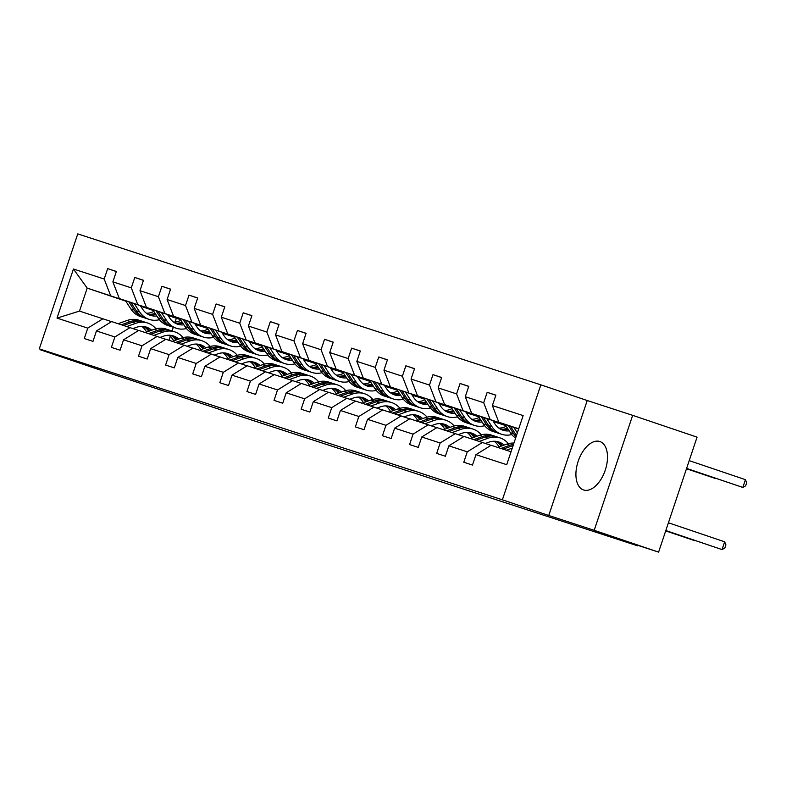 <?xml version="1.0" encoding="UTF-8"?>
<svg xmlns="http://www.w3.org/2000/svg" width="786" height="786" viewBox="0 0 786 786"><rect width="100%" height="100%" fill="white"/><g stroke="black" fill="none" stroke-linecap="round" stroke-linejoin="round"><path stroke-width="1.18" d="M583.595 489.983A25.555 14.256 -71.3 0 0 605.23 470.244A25.555 14.256 -71.3 0 0 599.905 441.536A25.555 14.256 -71.3 0 0 599.816 441.506A25.555 14.256 -71.3 0 0 578.182 461.254A25.555 14.256 -71.3 0 0 583.507 489.953A25.555 14.256 -71.3 0 0 583.595 489.983M632.661 415.342L587.221 400.526L548.756 515.498L594.196 530.314L632.661 415.342L697.064 437.144L658.599 552.116L593.951 531.041L637.751 545.867L637.918 545.376M594.196 530.314L658.599 552.116M40.4 349.23L40.233 349.741L104.636 371.542L221.023 409.87M540.847 384.835L77.765 233.884L39.3 348.856L502.382 499.808L540.847 384.835L587.221 400.526M199.811 325.817L195.223 324.372M180.338 319.332L168.057 315.176M152.946 310.067L140.439 305.833M125.554 300.792L87.187 288.098L73.442 269.009L104.194 279.03L107.682 268.625L116.328 271.553M180.544 319.647L168.076 315.481M153.191 310.441L140.684 306.206M125.799 301.166L87.187 288.098L79.494 311.089L111.524 321.641M199.782 325.915L195.272 324.451M110.649 295.742L104.194 279.03M152.661 309.625L119.334 298.582L112.879 281.86L116.367 271.455L107.682 268.625M112.879 281.86L131.301 287.863L134.789 277.458L143.435 280.386M179.768 318.468L146.442 307.414L139.987 290.702L143.474 280.288L134.789 277.458M139.987 290.702L158.408 296.705L161.896 286.291L170.542 289.219M206.875 327.3L173.549 316.247L167.094 299.535L170.582 289.13L161.896 286.291M167.094 299.535L185.516 305.538L189.004 295.133L197.659 298.061M233.982 336.133L200.656 325.08L194.201 308.367L197.689 297.963L189.004 295.133M194.201 308.367L212.623 314.371L216.111 303.966L224.767 306.894M261.09 344.975L227.763 333.922L221.308 317.21L224.796 306.795L216.111 303.966M221.308 317.21L239.73 323.213L243.218 312.799L251.874 315.726M288.197 353.808L254.87 342.755L248.415 326.043L251.903 315.628L243.218 312.799M248.415 326.043L266.837 332.046L270.325 321.641L278.981 324.569M315.304 362.641L281.978 351.588L275.522 334.875L279.01 324.471L270.325 321.641M275.522 334.875L293.944 340.878L297.432 330.474L306.088 333.402M342.411 371.473L309.085 360.43L302.63 343.718L306.118 333.303L297.432 330.474M302.63 343.718L321.052 349.721L324.539 339.306L333.195 342.234M369.528 380.316L336.192 369.263L329.737 352.55L333.225 342.136L324.539 339.306M329.737 352.55L348.159 358.554L351.647 348.139L360.302 351.077M396.635 389.149L363.299 378.095L356.844 361.383L360.332 350.978L351.647 348.139M356.844 361.383L375.266 367.386L378.754 356.982L387.41 359.909M423.742 397.981L390.406 386.938L383.951 370.216L387.439 359.811L378.754 356.982M383.951 370.216L402.373 376.229L405.861 365.814L414.517 368.742M450.85 406.824L417.513 395.771L411.058 379.058L414.546 368.644L405.861 365.814M411.058 379.058L429.48 385.061L432.968 374.647L441.624 377.585M477.957 415.656L444.621 404.603L438.166 387.891L441.653 377.486L432.968 374.647M438.166 387.891L456.587 393.894L460.075 383.489L468.731 386.417M505.064 424.489L471.728 413.446L465.273 396.724L468.761 386.319L460.075 383.489M465.273 396.724L483.695 402.727L487.182 392.322L495.838 395.25M518.731 428.763L498.835 422.279L492.38 405.566L495.868 395.152L487.182 392.322M492.38 405.566L523.142 415.588L506.715 464.683L475.952 454.662L472.474 465.066L463.789 462.237L467.267 451.832L448.845 445.819L445.367 456.234L436.682 453.404L440.16 442.99L421.738 436.987L418.26 447.401L409.575 444.562L413.053 434.157L394.631 428.154L391.153 438.559L382.468 435.729L385.946 425.324L367.524 419.321L364.046 429.726L355.36 426.896L358.838 416.482L340.417 410.479L336.939 420.893L328.253 418.054L331.731 407.649L313.309 401.646L309.831 412.051L301.146 409.221L304.624 398.816L286.202 392.813L282.724 403.218L274.039 400.388L277.517 389.974L259.095 383.971L255.617 394.385L246.932 391.556L250.41 381.141L231.988 375.138L228.51 385.543L219.825 382.713L223.303 372.309L204.881 366.305L201.403 376.71L192.717 373.881L196.195 363.466L177.774 357.463L174.296 367.877L165.61 365.048L169.088 354.633L150.666 348.63L147.188 359.045L138.503 356.205L141.981 345.801L123.559 339.798L120.081 350.202L111.396 347.373L114.874 336.958L96.452 330.955L92.974 341.37L84.289 338.54L87.767 328.126L57.014 318.104L73.442 269.009M637.751 545.867L220.974 410.017M96.452 330.955L111.641 321.572L138.631 330.474M130.063 327.575L114.874 336.958M207.642 328.469L195.134 324.235M180.249 319.195L167.742 314.96M152.857 309.93L119.334 298.582M226.918 334.659L222.379 333.284M226.889 334.757L222.33 333.215M207.445 328.175L195.164 324.019M180.053 318.9L167.546 314.665M137.756 304.585L131.301 287.863M123.559 339.798L138.749 330.405L165.738 339.316M157.171 336.408L141.981 345.801M234.749 337.302L222.242 333.067M207.357 328.037L194.849 323.803M179.965 318.762L146.442 307.414M254.025 343.492L249.486 342.116M253.996 343.59L249.437 342.048M234.552 337.007L222.271 332.851M207.16 327.733L194.653 323.498M164.864 313.418L158.408 296.705M150.666 348.63L165.856 339.247L192.845 348.149M184.278 345.25L169.088 354.633M261.856 346.145L249.349 341.91M234.464 336.87L221.957 332.635M207.072 327.595L173.549 316.247M281.133 352.325L276.593 350.959M281.103 352.423L276.544 350.88M261.659 345.84L249.378 341.684M234.267 336.575L221.76 332.34M191.971 322.25L185.516 305.538M177.774 357.463L192.963 348.08L219.952 356.982M211.385 354.083L196.195 363.466M288.963 354.977L276.456 350.743M261.571 345.702L249.064 341.468M234.179 336.428L200.656 325.08M308.24 361.167L303.701 359.791M308.21 361.265L303.651 359.723M288.767 354.683L276.485 350.517M261.374 345.408L248.867 341.173M219.078 331.083L212.623 314.371M204.881 366.305L220.07 356.913L247.059 365.824M238.492 362.916L223.303 372.309M316.07 363.81L303.563 359.575M288.678 354.535L276.171 350.31M261.286 345.27L227.763 333.922M335.347 370L330.808 368.624M335.317 370.098L330.759 368.555M315.874 363.515L303.593 359.359M288.482 354.24L275.974 350.006M246.185 339.925L239.73 323.213M231.988 375.138L247.177 365.745L274.167 374.657M265.599 371.749L250.41 381.141M343.177 372.652L330.67 368.418M315.785 363.378L303.278 359.143M288.393 354.103L254.87 342.755M362.454 378.832L357.915 377.467M362.425 378.931L357.866 377.388M342.981 372.348L330.7 368.192M315.589 363.083L303.082 358.848M273.292 348.758L266.837 332.046M259.095 383.971L274.285 374.588L301.274 383.489M292.706 380.591L277.517 389.974M370.285 381.485L357.777 377.251M342.893 372.21L330.385 367.976M315.5 362.935L281.978 351.588M389.561 387.665L385.022 386.299M389.532 387.763L384.973 386.221M370.088 381.19L357.807 377.025M342.696 371.916L330.189 367.681M300.399 357.591L293.944 340.878M286.202 392.813L301.392 383.421L328.381 392.332M319.814 389.424L304.624 398.816M397.392 390.318L384.885 386.083M370 381.043L357.492 376.808M342.608 371.778L309.085 360.43M416.668 396.508L412.129 395.132M416.639 396.606L412.08 395.063M397.195 390.023L384.914 385.867M369.803 380.748L357.296 376.514M327.507 366.433L321.052 349.721M313.309 401.646L328.499 392.253L355.488 401.165M346.921 398.256L331.731 407.649M424.499 399.15L411.992 394.926M397.107 389.885L384.6 385.651M369.715 380.611L336.192 369.263M443.776 405.34L439.236 403.965M443.746 405.438L439.187 403.896M424.302 398.856L412.021 394.7M396.91 389.591L384.403 385.356M354.614 375.266L348.159 358.554M340.417 410.479L355.606 401.096L382.595 409.997M374.028 407.099L358.838 416.482M451.606 407.993L439.099 403.758M424.214 398.718L411.707 394.484M396.822 389.443L363.299 378.095M470.883 414.173L466.344 412.807M470.853 414.271L466.295 412.729M451.41 407.698L439.128 403.532M424.018 398.423L411.51 394.189M381.721 384.099L375.266 367.386M367.524 419.321L382.713 409.928L409.712 418.83M401.135 415.932L385.946 425.324M478.713 416.826L466.206 412.591M451.321 407.551L438.814 403.316M423.929 398.286L390.406 386.938M497.99 423.015L493.451 421.64M497.96 423.114L493.402 421.571M478.517 416.531L466.236 412.375M451.125 407.256L438.617 403.022M408.828 392.941L402.373 376.229M394.631 428.154L409.82 418.761L436.82 427.672M428.242 424.764L413.053 434.157M505.82 425.658L493.313 421.424M478.428 416.393L465.921 412.159M451.036 407.119L417.513 395.771M505.624 425.364L493.343 421.208M478.232 416.089L465.725 411.864M435.935 401.774L429.48 385.061M421.738 436.987L436.928 427.604L463.927 436.505M455.349 433.607L440.16 442.99M505.536 425.226L493.028 420.991M478.143 415.951L444.621 404.603M505.339 424.931L492.832 420.697M463.042 410.606L456.587 393.894M448.845 445.819L464.035 436.436L491.034 445.338M482.457 442.439L467.267 451.832M505.251 424.794L471.728 413.446M490.15 419.449L483.695 402.727M475.952 454.662L491.142 445.269L511.038 451.754M548.756 515.498L502.382 499.808M40.233 349.741L85.674 364.557L39.3 348.856M176.319 318.271L175.072 322.014M173.313 327.271L172.065 330.994M170.267 336.379L168.97 340.259M518.662 428.989L498.835 422.279M102.956 318.743L87.767 328.126M57.014 318.104L79.494 311.089M506.331 450.221L512.266 448.099M497.636 447.391L506.538 444.208A25.064 20.809 -71.9 0 1 513.946 443.068M503.03 449.14L511.922 445.957A25.064 20.809 -71.9 0 1 513.111 445.574M665.811 530.54L722.039 549.581L665.791 530.589M513.523 444.345A25.064 20.809 108.1 0 0 509.839 445.279L500.937 448.462M668.414 522.778L724.643 541.809L722.039 549.581L724.869 547.96L725.91 544.845L724.643 541.809M504.966 424.352L510.389 432.683A25.064 20.809 108.1 0 0 515.616 438.087M513.749 427.329L517.355 432.87M508.306 425.481L513.69 433.764A25.064 20.809 108.1 0 0 516.058 436.751M686.591 468.446L742.839 487.428L745.433 479.666L689.204 460.625M516.49 435.464A25.064 20.809 -71.9 0 1 515.773 434.442L510.409 426.199M745.433 479.666L746.7 482.702L745.659 485.807L742.839 487.428L686.61 468.397M485.384 443.432L488.823 442.204A20.809 17.272 -71.9 0 1 498.727 441.948A20.809 17.272 -71.9 0 1 504.072 445.082M479.224 441.388L488.116 438.195A25.064 20.809 -71.9 0 1 500.043 437.9A25.064 20.809 -71.9 0 1 508.365 443.648M470.529 438.549L479.431 435.365A25.064 20.809 -71.9 0 1 491.358 435.071L494.659 436.142A25.064 20.809 108.1 0 0 482.732 436.446L473.83 439.629M494.148 441.241A20.809 17.272 -71.9 0 1 498.943 446.92M475.923 440.307L484.815 437.124A25.064 20.809 -71.9 0 1 496.742 436.829L500.043 437.9M502.372 445.691A20.809 17.272 108.1 0 0 497.037 441.516M665.713 530.845L694.932 540.739L665.693 530.894M495.691 436.515A25.064 20.809 108.1 0 0 494.659 436.142M495.946 441.339A20.809 17.272 -71.9 0 1 501.134 446.143M458.277 434.599L461.716 433.361A20.809 17.272 -71.9 0 1 471.62 433.115A20.809 17.272 -71.9 0 1 476.964 436.25M452.117 432.546L461.009 429.362A25.064 20.809 -71.9 0 1 472.936 429.068A25.064 20.809 -71.9 0 1 481.258 434.805M443.422 429.716L452.323 426.533A25.064 20.809 -71.9 0 1 464.251 426.238L467.552 427.309A25.064 20.809 108.1 0 0 455.625 427.604L446.723 430.797M467.041 432.408A20.809 17.272 -71.9 0 1 471.836 438.087M448.816 431.475L457.707 428.291A25.064 20.809 -71.9 0 1 469.635 427.987L472.936 429.068M475.265 436.859A20.809 17.272 108.1 0 0 469.93 432.683M665.595 531.179L667.913 531.65M665.604 531.159L668.139 531.729M468.584 427.682A25.064 20.809 108.1 0 0 467.552 427.309M468.839 432.506A20.809 17.272 -71.9 0 1 474.017 437.301M498.864 428.124A20.809 17.272 108.1 0 0 506.233 426.287M477.859 415.519L483.282 423.851A25.064 20.809 108.1 0 0 492.979 431.465L496.28 432.536A25.064 20.809 108.1 0 0 497.332 432.85M486.642 418.486L491.967 426.68A25.064 20.809 108.1 0 0 501.665 434.294A25.064 20.809 108.1 0 0 511.765 434.56M492.743 420.559L494.934 423.929A20.809 17.272 108.1 0 0 502.981 430.247A20.809 17.272 108.1 0 0 509.2 430.866M481.199 416.649L486.583 424.921A25.064 20.809 108.1 0 0 496.28 432.536M507.501 428.242A20.809 17.272 -71.9 0 1 500.377 429.097M501.665 434.294L498.363 433.224A25.064 20.809 -71.9 0 1 488.666 425.599L483.302 417.356M501.37 429.608A20.809 17.272 108.1 0 0 508.218 429.353M686.483 468.751L715.732 478.595L686.502 468.702M471.757 419.292A20.809 17.272 108.1 0 0 479.126 417.454M450.751 406.676L456.175 415.008A25.064 20.809 108.1 0 0 465.872 422.632L469.173 423.703A25.064 20.809 108.1 0 0 470.225 424.008M459.535 409.653L464.86 417.847A25.064 20.809 108.1 0 0 474.557 425.462A25.064 20.809 108.1 0 0 484.657 425.717M465.636 411.717L467.827 415.087A20.809 17.272 108.1 0 0 475.874 421.414A20.809 17.272 108.1 0 0 482.093 422.023M454.092 407.806L459.476 416.089A25.064 20.809 108.1 0 0 469.173 423.703M480.393 419.41A20.809 17.272 -71.9 0 1 473.27 420.264M474.557 425.462L471.256 424.381A25.064 20.809 -71.9 0 1 461.559 416.767L456.194 408.524M474.263 420.775A20.809 17.272 108.1 0 0 481.111 420.51M686.394 469.036L688.624 469.763L686.404 469.006M431.17 425.757L434.609 424.528A20.809 17.272 -71.9 0 1 444.512 424.283A20.809 17.272 -71.9 0 1 449.857 427.417M425.01 423.713L433.901 420.53A25.064 20.809 -71.9 0 1 445.829 420.235A25.064 20.809 -71.9 0 1 454.151 425.973M416.315 420.883L425.216 417.7A25.064 20.809 -71.9 0 1 437.144 417.395L440.445 418.476A25.064 20.809 108.1 0 0 428.517 418.771L419.616 421.954M439.934 423.566A20.809 17.272 -71.9 0 1 444.729 429.254M421.709 422.642L430.6 419.449A25.064 20.809 -71.9 0 1 442.528 419.154L445.829 420.235M448.158 428.026A20.809 17.272 108.1 0 0 442.823 423.841M441.477 418.85A25.064 20.809 108.1 0 0 440.445 418.476M441.732 423.674A20.809 17.272 -71.9 0 1 446.91 428.468M444.65 410.459A20.809 17.272 108.1 0 0 452.019 408.622M423.644 397.844L429.068 406.175A25.064 20.809 108.1 0 0 438.765 413.79L442.066 414.87A25.064 20.809 108.1 0 0 443.117 415.175M432.428 400.821L437.753 409.005A25.064 20.809 108.1 0 0 447.45 416.629A25.064 20.809 108.1 0 0 457.55 416.885M438.529 402.884L440.72 406.254A20.809 17.272 108.1 0 0 448.767 412.571A20.809 17.272 108.1 0 0 454.986 413.19M426.985 398.974L432.369 407.256A25.064 20.809 108.1 0 0 442.066 414.87M453.286 410.567A20.809 17.272 -71.9 0 1 446.163 411.432M447.45 416.629L444.149 415.548A25.064 20.809 -71.9 0 1 434.452 407.934L429.087 399.691M447.155 411.933A20.809 17.272 108.1 0 0 454.003 411.677M404.063 416.924L407.502 415.696A20.809 17.272 -71.9 0 1 417.405 415.44A20.809 17.272 -71.9 0 1 422.75 418.574M397.903 414.88L406.794 411.697A25.064 20.809 -71.9 0 1 418.722 411.392A25.064 20.809 -71.9 0 1 427.044 417.14M389.208 412.041L398.109 408.858A25.064 20.809 -71.9 0 1 410.037 408.563L413.338 409.644A25.064 20.809 108.1 0 0 401.41 409.938L392.509 413.122M412.827 414.733A20.809 17.272 -71.9 0 1 417.621 420.412M394.601 413.8L403.493 410.616A25.064 20.809 -71.9 0 1 415.421 410.321L418.722 411.392M421.05 419.184A20.809 17.272 108.1 0 0 415.715 415.008M414.369 410.017A25.064 20.809 108.1 0 0 413.338 409.644M414.625 414.831A20.809 17.272 -71.9 0 1 419.803 419.636M417.543 401.617A20.809 17.272 108.1 0 0 424.912 399.789M396.537 389.011L401.96 397.343A25.064 20.809 108.1 0 0 411.658 404.957L414.959 406.038A25.064 20.809 108.1 0 0 416.01 406.342M405.321 391.978L410.646 400.172A25.064 20.809 108.1 0 0 420.343 407.787A25.064 20.809 108.1 0 0 430.443 408.052M411.422 394.051L413.613 397.421A20.809 17.272 108.1 0 0 421.66 403.739A20.809 17.272 108.1 0 0 427.879 404.358M399.877 390.141L405.262 398.414A25.064 20.809 108.1 0 0 414.959 406.038M426.179 401.734A20.809 17.272 -71.9 0 1 419.056 402.589M420.343 407.787L417.042 406.716A25.064 20.809 -71.9 0 1 407.345 399.101L401.98 390.848M420.048 403.1A20.809 17.272 108.1 0 0 426.896 402.845M376.956 408.091L380.395 406.853A20.809 17.272 -71.9 0 1 390.298 406.608A20.809 17.272 -71.9 0 1 395.643 409.742M370.796 406.038L379.687 402.854A25.064 20.809 -71.9 0 1 391.615 402.56A25.064 20.809 -71.9 0 1 399.936 408.298M362.1 403.208L371.002 400.025A25.064 20.809 -71.9 0 1 382.929 399.73L386.231 400.801A25.064 20.809 108.1 0 0 374.303 401.106L365.402 404.289M385.72 405.9A20.809 17.272 -71.9 0 1 390.514 411.579M367.494 404.967L376.386 401.784A25.064 20.809 -71.9 0 1 388.313 401.479L391.615 402.56M393.943 410.351A20.809 17.272 108.1 0 0 388.608 406.175M387.262 401.174A25.064 20.809 108.1 0 0 386.231 400.801M387.518 405.998A20.809 17.272 -71.9 0 1 392.695 410.793M390.436 392.784A20.809 17.272 108.1 0 0 397.804 390.947M369.43 380.178L374.853 388.51A25.064 20.809 108.1 0 0 384.55 396.124L387.852 397.195A25.064 20.809 108.1 0 0 388.903 397.5M378.213 383.146L383.539 391.34A25.064 20.809 108.1 0 0 393.236 398.954A25.064 20.809 108.1 0 0 403.336 399.219M384.315 385.209L386.506 388.579A20.809 17.272 108.1 0 0 394.552 394.906A20.809 17.272 108.1 0 0 400.772 395.515M372.77 381.298L378.154 389.581A25.064 20.809 108.1 0 0 387.852 397.195M399.072 392.902A20.809 17.272 -71.9 0 1 391.949 393.757M393.236 398.954L389.935 397.873A25.064 20.809 -71.9 0 1 380.237 390.259L374.873 382.016M392.931 394.267A20.809 17.272 108.1 0 0 399.789 394.002M349.849 399.249L353.287 398.021A20.809 17.272 -71.9 0 1 363.191 397.775A20.809 17.272 -71.9 0 1 368.536 400.909M343.688 397.205L352.58 394.022A25.064 20.809 -71.9 0 1 364.507 393.727A25.064 20.809 -71.9 0 1 372.829 399.465M334.993 394.375L343.895 391.192A25.064 20.809 -71.9 0 1 355.822 390.888L359.123 391.968A25.064 20.809 108.1 0 0 347.196 392.263L338.294 395.446M358.613 397.058A20.809 17.272 -71.9 0 1 363.407 402.746M340.387 396.134L349.279 392.941A25.064 20.809 -71.9 0 1 361.206 392.646L364.507 393.727M366.836 401.518A20.809 17.272 108.1 0 0 361.501 397.333M360.155 392.342A25.064 20.809 108.1 0 0 359.123 391.968M360.41 397.166A20.809 17.272 -71.9 0 1 365.588 401.96M363.329 383.951A20.809 17.272 108.1 0 0 370.697 382.114M342.323 371.336L347.746 379.667A25.064 20.809 108.1 0 0 357.443 387.282L360.745 388.363A25.064 20.809 108.1 0 0 361.796 388.667M351.106 374.313L356.431 382.497A25.064 20.809 108.1 0 0 366.129 390.121A25.064 20.809 108.1 0 0 376.229 390.377M357.208 376.376L359.399 379.746A20.809 17.272 108.1 0 0 367.445 386.064A20.809 17.272 108.1 0 0 373.664 386.683M345.663 372.466L351.047 380.748A25.064 20.809 108.1 0 0 360.745 388.363M371.965 384.069A20.809 17.272 -71.9 0 1 364.842 384.924M366.129 390.121L362.827 389.041A25.064 20.809 -71.9 0 1 353.13 381.426L347.766 373.183M365.824 385.425A20.809 17.272 108.1 0 0 372.682 385.169M322.741 390.416L326.18 389.188A20.809 17.272 -71.9 0 1 336.084 388.942A20.809 17.272 -71.9 0 1 341.429 392.067M316.581 388.372L325.473 385.189A25.064 20.809 -71.9 0 1 337.4 384.885A25.064 20.809 -71.9 0 1 345.722 390.632M307.886 385.543L316.787 382.35A25.064 20.809 -71.9 0 1 328.715 382.055L332.016 383.136A25.064 20.809 108.1 0 0 320.089 383.43L311.187 386.614M331.505 388.225A20.809 17.272 -71.9 0 1 336.3 393.904M313.28 387.292L322.172 384.108A25.064 20.809 -71.9 0 1 334.099 383.814L337.4 384.885M339.729 392.686A20.809 17.272 108.1 0 0 334.394 388.5M333.048 383.509A25.064 20.809 108.1 0 0 332.016 383.136M333.303 388.323A20.809 17.272 -71.9 0 1 338.481 393.128M336.221 375.109A20.809 17.272 108.1 0 0 343.59 373.281M315.215 362.503L320.639 370.835A25.064 20.809 108.1 0 0 330.336 378.449L333.637 379.53A25.064 20.809 108.1 0 0 334.689 379.835M323.999 365.47L329.324 373.664A25.064 20.809 108.1 0 0 339.021 381.279A25.064 20.809 108.1 0 0 349.122 381.544M330.1 367.543L332.291 370.913A20.809 17.272 108.1 0 0 340.338 377.231A20.809 17.272 108.1 0 0 346.557 377.85M318.556 363.633L323.94 371.906A25.064 20.809 108.1 0 0 333.637 379.53M344.858 375.227A20.809 17.272 -71.9 0 1 337.734 376.091M339.021 381.279L335.72 380.208A25.064 20.809 -71.9 0 1 326.023 372.593L320.659 364.34M338.717 376.592A20.809 17.272 108.1 0 0 345.575 376.337M295.634 381.583L299.073 380.345A20.809 17.272 -71.9 0 1 308.977 380.1A20.809 17.272 -71.9 0 1 314.321 383.234M289.474 379.53L298.366 376.347A25.064 20.809 -71.9 0 1 310.293 376.052A25.064 20.809 -71.9 0 1 318.615 381.79M280.779 376.7L289.68 373.517A25.064 20.809 -71.9 0 1 301.608 373.222L304.909 374.293A25.064 20.809 108.1 0 0 292.981 374.598L284.08 377.781M304.398 379.392A20.809 17.272 -71.9 0 1 309.193 385.071M286.173 378.459L295.064 375.276A25.064 20.809 -71.9 0 1 306.992 374.971L310.293 376.052M312.622 383.843A20.809 17.272 108.1 0 0 307.287 379.667M305.941 374.667A25.064 20.809 108.1 0 0 304.909 374.293M306.196 379.491A20.809 17.272 -71.9 0 1 311.374 384.285M309.114 366.276A20.809 17.272 108.1 0 0 316.483 364.439M288.108 353.671L293.532 362.002A25.064 20.809 108.1 0 0 303.229 369.617L306.53 370.687A25.064 20.809 108.1 0 0 307.581 371.002M296.892 356.638L302.217 364.832A25.064 20.809 108.1 0 0 311.914 372.446A25.064 20.809 108.1 0 0 322.014 372.711M302.993 358.701L305.184 362.071A20.809 17.272 108.1 0 0 313.231 368.398A20.809 17.272 108.1 0 0 319.45 369.007M291.449 354.8L296.833 363.073A25.064 20.809 108.1 0 0 306.53 370.687M317.75 366.394A20.809 17.272 -71.9 0 1 310.627 367.249M311.914 372.446L308.613 371.375A25.064 20.809 -71.9 0 1 298.916 363.751L293.551 355.508M311.61 367.76A20.809 17.272 108.1 0 0 318.468 367.494M268.527 372.741L271.966 371.513A20.809 17.272 -71.9 0 1 281.869 371.267A20.809 17.272 -71.9 0 1 287.214 374.401M262.367 370.697L271.258 367.514A25.064 20.809 -71.9 0 1 283.186 367.219A25.064 20.809 -71.9 0 1 291.508 372.957M253.672 367.868L262.573 364.684A25.064 20.809 -71.9 0 1 274.501 364.38L277.802 365.461A25.064 20.809 108.1 0 0 265.874 365.755L256.973 368.939M277.291 370.56A20.809 17.272 -71.9 0 1 282.086 376.239M259.066 369.626L267.957 366.433A25.064 20.809 -71.9 0 1 279.885 366.138L283.186 367.219M285.515 375.01A20.809 17.272 108.1 0 0 280.18 370.825M278.834 365.834A25.064 20.809 108.1 0 0 277.802 365.461M279.089 370.658A20.809 17.272 -71.9 0 1 284.267 375.453M282.007 357.443A20.809 17.272 108.1 0 0 289.376 355.606M261.001 344.828L266.425 353.16A25.064 20.809 108.1 0 0 276.112 360.774L279.423 361.855A25.064 20.809 108.1 0 0 280.474 362.159M269.785 347.805L275.11 355.999A25.064 20.809 108.1 0 0 284.807 363.613A25.064 20.809 108.1 0 0 294.907 363.869M275.886 349.868L278.077 353.238A20.809 17.272 108.1 0 0 286.124 359.566A20.809 17.272 108.1 0 0 292.343 360.175M264.342 345.958L269.726 354.24A25.064 20.809 108.1 0 0 279.423 361.855M290.643 357.561A20.809 17.272 -71.9 0 1 283.52 358.416M284.807 363.613L281.506 362.533A25.064 20.809 -71.9 0 1 271.809 354.918L266.444 346.675M284.503 358.927A20.809 17.272 108.1 0 0 291.36 358.662M241.42 363.908L244.859 362.68A20.809 17.272 -71.9 0 1 254.762 362.434A20.809 17.272 -71.9 0 1 260.107 365.569M235.26 361.865L244.151 358.681A25.064 20.809 -71.9 0 1 256.079 358.377A25.064 20.809 -71.9 0 1 264.401 364.124M226.565 359.035L235.466 355.842A25.064 20.809 -71.9 0 1 247.394 355.547L250.695 356.628A25.064 20.809 108.1 0 0 238.767 356.923L229.866 360.106M250.184 361.717A20.809 17.272 -71.9 0 1 254.978 367.396M231.958 360.784L240.85 357.601A25.064 20.809 -71.9 0 1 252.778 357.306L256.079 358.377M258.407 366.178A20.809 17.272 108.1 0 0 253.072 361.992M251.726 357.001A25.064 20.809 108.1 0 0 250.695 356.628M251.982 361.825A20.809 17.272 -71.9 0 1 257.16 366.62M254.9 348.601A20.809 17.272 108.1 0 0 262.269 346.773M233.894 335.995L239.317 344.327A25.064 20.809 108.1 0 0 249.005 351.941L252.316 353.022A25.064 20.809 108.1 0 0 253.367 353.327M242.678 338.963L248.003 347.157A25.064 20.809 108.1 0 0 257.7 354.771A25.064 20.809 108.1 0 0 267.8 355.036M248.779 341.036L250.97 344.406A20.809 17.272 108.1 0 0 259.016 350.723A20.809 17.272 108.1 0 0 265.236 351.342M237.234 337.125L242.619 345.398A25.064 20.809 108.1 0 0 252.316 353.022M263.536 348.719A20.809 17.272 -71.9 0 1 256.413 349.583M257.7 354.771L254.399 353.7A25.064 20.809 -71.9 0 1 244.701 346.086L239.337 337.842M257.395 350.084A20.809 17.272 108.1 0 0 264.253 349.829M214.313 355.075L217.751 353.838A20.809 17.272 -71.9 0 1 227.655 353.592A20.809 17.272 -71.9 0 1 233 356.726M208.152 353.032L217.044 349.839A25.064 20.809 -71.9 0 1 228.972 349.544A25.064 20.809 -71.9 0 1 237.284 355.292M199.457 350.192L208.359 347.009A25.064 20.809 -71.9 0 1 220.286 346.714L223.588 347.785A25.064 20.809 108.1 0 0 211.66 348.09L202.759 351.273M223.077 352.885A20.809 17.272 -71.9 0 1 227.871 358.563M204.851 351.951L213.743 348.768A25.064 20.809 -71.9 0 1 225.67 348.473L228.972 349.544M231.3 357.335A20.809 17.272 108.1 0 0 225.965 353.16M224.619 348.159A25.064 20.809 108.1 0 0 223.588 347.785M224.875 352.983A20.809 17.272 -71.9 0 1 230.052 357.777M227.793 339.768A20.809 17.272 108.1 0 0 235.161 337.931M206.787 327.163L212.21 335.494A25.064 20.809 108.1 0 0 221.898 343.109L225.209 344.18A25.064 20.809 108.1 0 0 226.26 344.494M215.57 330.13L220.895 338.324A25.064 20.809 108.1 0 0 230.593 345.938A25.064 20.809 108.1 0 0 240.693 346.204M221.672 332.203L223.863 335.563A20.809 17.272 108.1 0 0 231.909 341.89A20.809 17.272 108.1 0 0 238.129 342.5M210.127 328.293L215.511 336.565A25.064 20.809 108.1 0 0 225.209 344.18M236.429 339.886A20.809 17.272 -71.9 0 1 229.306 340.741M230.593 345.938L227.292 344.867A25.064 20.809 -71.9 0 1 217.594 337.243L212.23 329M230.288 341.252A20.809 17.272 108.1 0 0 237.146 340.986M187.206 346.233L190.644 345.005A20.809 17.272 -71.9 0 1 200.548 344.759A20.809 17.272 -71.9 0 1 205.893 347.893M181.045 344.189L189.937 341.006A25.064 20.809 -71.9 0 1 201.864 340.711A25.064 20.809 -71.9 0 1 210.176 346.449M172.35 341.36L181.252 338.176A25.064 20.809 -71.9 0 1 193.179 337.882L196.48 338.953A25.064 20.809 108.1 0 0 184.553 339.247L175.651 342.441M195.969 344.052A20.809 17.272 -71.9 0 1 200.764 349.731M177.744 343.118L186.636 339.935A25.064 20.809 -71.9 0 1 198.563 339.631L201.864 340.711M204.193 348.503A20.809 17.272 108.1 0 0 198.858 344.317M197.512 339.326A25.064 20.809 108.1 0 0 196.48 338.953M197.767 344.15A20.809 17.272 -71.9 0 1 202.945 348.945M200.685 330.935A20.809 17.272 108.1 0 0 208.054 329.098M179.68 318.32L185.103 326.652A25.064 20.809 108.1 0 0 194.79 334.276L198.101 335.347A25.064 20.809 108.1 0 0 199.153 335.651M188.463 321.297L193.788 329.491A25.064 20.809 108.1 0 0 203.486 337.106A25.064 20.809 108.1 0 0 213.586 337.361M194.564 323.36L196.755 326.73A20.809 17.272 108.1 0 0 204.802 333.058A20.809 17.272 108.1 0 0 211.021 333.667M183.02 319.45L188.404 327.733A25.064 20.809 108.1 0 0 198.101 335.347M209.322 331.053A20.809 17.272 -71.9 0 1 202.199 331.908M203.486 337.106L200.184 336.025A25.064 20.809 -71.9 0 1 190.487 328.41L185.123 320.167M203.181 332.419A20.809 17.272 108.1 0 0 210.039 332.154M160.098 337.4L163.537 336.172A20.809 17.272 -71.9 0 1 173.441 335.927A20.809 17.272 -71.9 0 1 178.786 339.061M153.938 335.357L162.83 332.173A25.064 20.809 -71.9 0 1 174.757 331.869A25.064 20.809 -71.9 0 1 183.069 337.616M145.243 332.527L154.144 329.344A25.064 20.809 -71.9 0 1 166.072 329.039L169.373 330.12A25.064 20.809 108.1 0 0 157.446 330.415L148.544 333.598M168.862 335.209A20.809 17.272 -71.9 0 1 173.657 340.888M150.627 334.276L159.529 331.093A25.064 20.809 -71.9 0 1 171.456 330.798L174.757 331.869M177.086 339.67A20.809 17.272 108.1 0 0 171.751 335.484M170.405 330.493A25.064 20.809 108.1 0 0 169.373 330.12M170.66 335.317A20.809 17.272 -71.9 0 1 175.838 340.112M173.578 322.093A20.809 17.272 108.1 0 0 180.947 320.266M152.572 309.488L157.996 317.819A25.064 20.809 108.1 0 0 167.683 325.433L170.984 326.514A25.064 20.809 108.1 0 0 172.046 326.819M161.356 312.464L166.681 320.649A25.064 20.809 108.1 0 0 176.378 328.263A25.064 20.809 108.1 0 0 186.479 328.528M167.457 314.528L169.648 317.898A20.809 17.272 108.1 0 0 177.695 324.215A20.809 17.272 108.1 0 0 183.914 324.834M155.913 310.617L161.297 318.9A25.064 20.809 108.1 0 0 170.984 326.514M182.214 322.211A20.809 17.272 -71.9 0 1 175.091 323.075M176.378 328.263L173.077 327.192A25.064 20.809 -71.9 0 1 163.38 319.578L158.015 311.335M176.074 323.577A20.809 17.272 108.1 0 0 182.932 323.321M132.991 328.568L136.43 327.34A20.809 17.272 -71.9 0 1 146.334 327.084A20.809 17.272 -71.9 0 1 151.678 330.218M126.831 326.524L135.723 323.331A25.064 20.809 -71.9 0 1 147.65 323.036A25.064 20.809 -71.9 0 1 155.962 328.784M118.136 323.685L127.037 320.501A25.064 20.809 -71.9 0 1 138.965 320.207L142.266 321.278A25.064 20.809 108.1 0 0 130.338 321.582L121.437 324.765M141.755 326.377A20.809 17.272 -71.9 0 1 146.55 332.056M123.52 325.443L132.421 322.26A25.064 20.809 -71.9 0 1 144.349 321.965L147.65 323.036M149.979 330.827A20.809 17.272 108.1 0 0 144.644 326.652M143.298 321.651A25.064 20.809 108.1 0 0 142.266 321.278M143.553 326.475A20.809 17.272 -71.9 0 1 148.731 331.279M146.471 313.26A20.809 17.272 108.1 0 0 153.84 311.423M125.465 300.655L130.889 308.986A25.064 20.809 108.1 0 0 140.576 316.601L143.877 317.672A25.064 20.809 108.1 0 0 144.938 317.986M134.249 303.622L139.574 311.816A25.064 20.809 108.1 0 0 149.271 319.43A25.064 20.809 108.1 0 0 159.371 319.696M140.35 305.695L142.541 309.055A20.809 17.272 108.1 0 0 150.588 315.382A20.809 17.272 108.1 0 0 156.807 316.001M128.806 301.785L134.19 310.057A25.064 20.809 108.1 0 0 143.877 317.672M155.107 313.378A20.809 17.272 -71.9 0 1 147.984 314.233M149.271 319.43L145.97 318.359A25.064 20.809 -71.9 0 1 136.273 310.735L130.908 302.492M148.967 314.744A20.809 17.272 108.1 0 0 155.825 314.488M511.922 445.957L512.875 446.271M506.538 444.208L509.839 445.279M513.69 433.764L510.389 432.683M516.726 434.746L515.773 434.442M484.815 437.124L488.116 438.195M479.431 435.365L482.732 436.446M457.707 428.291L461.009 429.362M452.323 426.533L455.625 427.604M486.583 424.921L483.282 423.851M491.967 426.68L488.666 425.599M459.476 416.089L456.175 415.008M464.86 417.847L461.559 416.767M430.6 419.449L433.901 420.53M425.216 417.7L428.517 418.771M432.369 407.256L429.068 406.175M437.753 409.005L434.452 407.934M403.493 410.616L406.794 411.697M398.109 408.858L401.41 409.938M405.262 398.414L401.96 397.343M410.646 400.172L407.345 399.101M376.386 401.784L379.687 402.854M371.002 400.025L374.303 401.106M378.154 389.581L374.853 388.51M383.539 391.34L380.237 390.259M349.279 392.941L352.58 394.022M343.895 391.192L347.196 392.263M351.047 380.748L347.746 379.667M356.431 382.497L353.13 381.426M322.172 384.108L325.473 385.189M316.787 382.35L320.089 383.43M323.94 371.906L320.639 370.835M329.324 373.664L326.023 372.593M295.064 375.276L298.366 376.347M289.68 373.517L292.981 374.598M296.833 363.073L293.532 362.002M302.217 364.832L298.916 363.751M267.957 366.433L271.258 367.514M262.573 364.684L265.874 365.755M269.726 354.24L266.425 353.16M275.11 355.999L271.809 354.918M240.85 357.601L244.151 358.681M235.466 355.842L238.767 356.923M242.619 345.398L239.317 344.327M248.003 347.157L244.701 346.086M213.743 348.768L217.044 349.839M208.359 347.009L211.66 348.09M215.511 336.565L212.21 335.494M220.895 338.324L217.594 337.243M186.636 339.935L189.937 341.006M181.252 338.176L184.553 339.247M188.404 327.733L185.103 326.652M193.788 329.491L190.487 328.41M159.529 331.093L162.83 332.173M154.144 329.344L157.446 330.415M161.297 318.9L157.996 317.819M166.681 320.649L163.38 319.578M132.421 322.26L135.723 323.331M127.037 320.501L130.338 321.582M134.19 310.057L130.889 308.986M139.574 311.816L136.273 310.735"/></g></svg>
